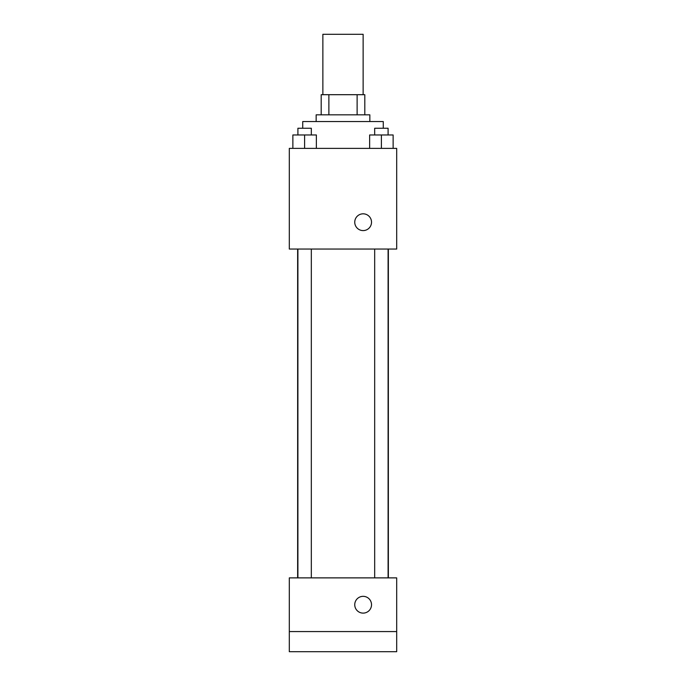 <?xml version="1.0" encoding="UTF-8"?>
<svg xmlns="http://www.w3.org/2000/svg" width="686" height="686" viewBox="0 0 686 686"><rect width="100%" height="100%" fill="white"/><g stroke="black" fill="none" stroke-linecap="round" stroke-linejoin="round"><path stroke-width="1.03" d="M363.134 94.694L363.134 34.3L322.866 34.3L322.866 94.694M328.877 114.828L328.877 94.694L321.194 94.694L321.194 114.828L321.194 94.694M328.877 94.694L364.806 94.694L364.806 114.828M357.123 114.828L357.123 94.694M316.16 121.542L316.16 114.828L369.84 114.828L369.84 121.542M383.268 128.256L383.268 121.542L302.732 121.542L302.732 128.256M289.312 148.382L396.688 148.382L396.688 249.044L289.312 249.044L289.312 148.382M363.134 230.59A8.386 8.386 0 0 1 355.871 218.011A8.386 8.386 0 0 1 370.397 218.011A8.386 8.386 0 0 1 363.134 230.59M289.312 577.878L396.688 577.878L396.688 651.7L289.312 651.7L289.312 577.878M363.134 613.113A8.386 8.386 0 0 1 355.871 600.533A8.386 8.386 0 0 1 370.397 600.533A8.386 8.386 0 0 1 363.134 613.113M289.312 631.566L396.688 631.566M369.643 148.382L369.643 134.962L393.129 134.962L393.129 148.382L393.129 134.962M381.39 148.382L381.39 134.962M388.096 134.962L388.096 128.256L374.676 128.256L374.676 134.962M292.871 148.382L292.871 134.962L316.357 134.962L316.357 148.382L316.357 134.962M304.61 148.382L304.61 134.962M311.324 134.962L311.324 128.256L297.904 128.256L297.904 134.962M388.362 577.878L388.362 249.044M297.638 577.878L297.638 249.044M374.676 249.044L374.676 577.878M388.096 249.044L388.096 577.878M311.324 577.878L311.324 249.044M297.904 577.878L297.904 249.044"/></g></svg>
